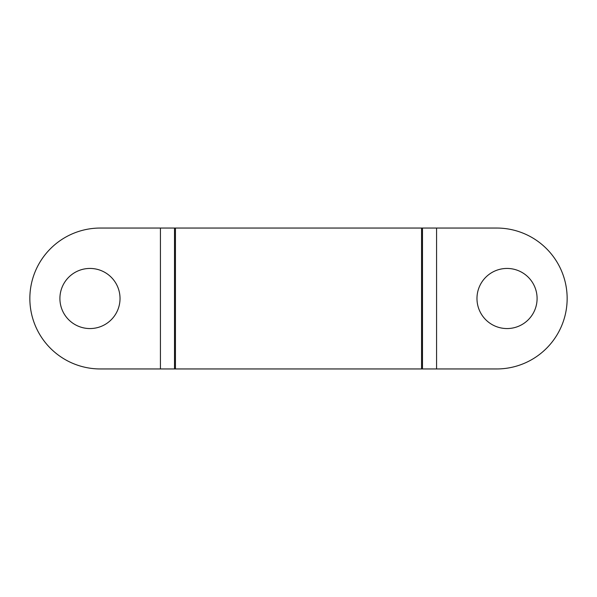<?xml version="1.0" encoding="UTF-8"?>
<svg xmlns="http://www.w3.org/2000/svg" width="597" height="597" viewBox="0 0 597 597"><rect width="100%" height="100%" fill="white"/><g stroke="black" fill="none" stroke-linecap="round" stroke-linejoin="round"><path stroke-width="0.9" d="M507.032 268.441A30.059 30.059 0 0 0 476.973 298.5A30.059 30.059 0 0 0 507.032 328.559A30.059 30.059 0 0 0 537.091 298.5A30.059 30.059 0 0 0 507.032 268.441M89.968 268.441A30.059 30.059 0 0 0 59.909 298.5A30.059 30.059 0 0 0 89.968 328.559A30.059 30.059 0 0 0 120.027 298.5A30.059 30.059 0 0 0 89.968 268.441M436.579 368.953L436.579 228.047L496.697 228.047A70.453 70.453 0 0 1 567.15 298.5A70.453 70.453 0 0 1 496.697 368.953L160.421 368.953L160.421 228.047L100.303 228.047A70.453 70.453 0 0 0 29.85 298.5A70.453 70.453 0 0 0 100.303 368.953L160.421 368.953M436.579 228.047L160.421 228.047M421.557 368.953L421.557 228.047M175.443 368.953L175.443 228.047M174.511 368.953L174.511 228.047M422.489 368.953L422.489 228.047"/></g></svg>
